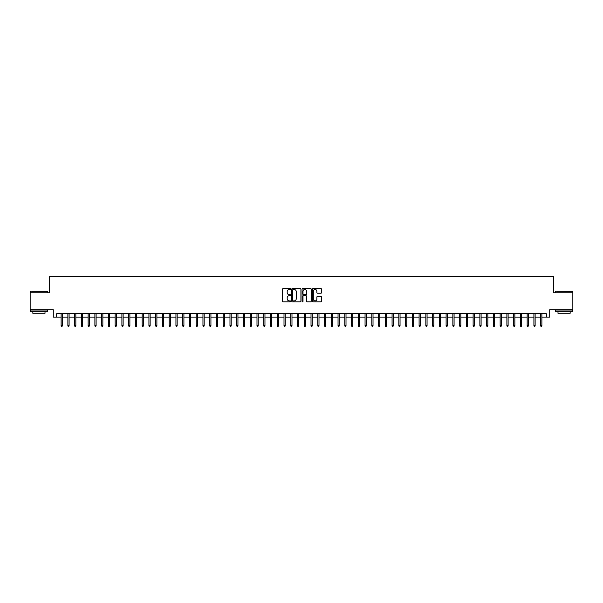 <?xml version="1.0" encoding="UTF-8"?>
<svg xmlns="http://www.w3.org/2000/svg" width="603" height="603" viewBox="0 0 603 603"><rect width="100%" height="100%" fill="white"/><g stroke="black" fill="none" stroke-linecap="round" stroke-linejoin="round"><path stroke-width="0.9" d="M290.691 289.018A0.467 0.467 0 0 0 290.231 288.558L283.184 288.558A0.663 0.663 0 0 0 282.521 289.221L282.521 301.153A0.663 0.663 0 0 0 283.184 301.817L290.231 301.817A0.467 0.467 0 0 0 290.691 301.349A0.467 0.467 0 0 0 290.231 300.889L289.319 300.889A2.118 2.118 0 0 1 287.194 298.764L287.194 297.769A2.118 2.118 0 0 1 289.319 295.651L290.231 295.651A0.467 0.467 0 0 0 290.691 295.184A0.467 0.467 0 0 0 290.231 294.724L289.319 294.724A2.118 2.118 0 0 1 287.194 292.598L287.194 291.603A2.118 2.118 0 0 1 289.319 289.485L290.231 289.485A0.467 0.467 0 0 0 290.691 289.018M320.879 293.231A0.663 0.663 0 0 0 321.535 292.568L321.535 289.221A0.663 0.663 0 0 0 320.879 288.558L313.055 288.558A0.663 0.663 0 0 0 312.392 289.221L312.392 301.153A0.663 0.663 0 0 0 313.055 301.817L320.879 301.817A0.663 0.663 0 0 0 321.535 301.153L321.535 297.106A0.663 0.663 0 0 0 320.879 296.442L317.525 296.442A0.663 0.663 0 0 0 316.861 297.106L316.861 299.111A1.771 1.771 0 0 1 315.09 300.889A1.771 1.771 0 0 1 313.319 299.111L313.319 291.257A1.771 1.771 0 0 1 315.09 289.485A1.771 1.771 0 0 1 316.861 291.257L316.861 292.568A0.663 0.663 0 0 0 317.525 293.231L320.879 293.231M56.659 317.133L56.659 313.756L546.341 313.756L546.341 317.133L549.717 317.133L549.717 309.708L572.85 309.708L572.85 292.824L553.433 292.824L553.433 276.611L49.567 276.611L49.567 292.824L30.15 292.824L30.15 309.708L53.283 309.708L53.283 317.133L61.122 317.133M300.92 289.221A0.663 0.663 0 0 0 300.256 288.558L292.432 288.558A0.663 0.663 0 0 0 291.769 289.221L291.769 301.153A0.663 0.663 0 0 0 292.432 301.817L300.256 301.817A0.663 0.663 0 0 0 300.92 301.153L300.92 289.221M302.744 288.558L310.568 288.558A0.663 0.663 0 0 1 311.231 289.221L311.231 301.153A0.663 0.663 0 0 1 310.568 301.817L307.221 301.817A0.663 0.663 0 0 1 306.558 301.153L306.558 296.314A0.663 0.663 0 0 0 305.894 295.651L303.671 295.651A0.663 0.663 0 0 0 303.007 296.314L303.007 301.349A0.467 0.467 0 0 1 302.548 301.817A0.467 0.467 0 0 1 302.08 301.349L302.08 289.221A0.663 0.663 0 0 1 302.744 288.558M62.335 317.133L67.875 317.133M69.089 317.133L74.629 317.133M75.842 317.133L81.382 317.133M82.596 317.133L88.136 317.133M89.35 317.133L94.89 317.133M96.103 317.133L101.643 317.133M102.857 317.133L108.397 317.133M109.61 317.133L115.15 317.133M116.364 317.133L121.904 317.133M123.125 317.133L128.658 317.133M129.879 317.133L135.411 317.133M136.632 317.133L142.165 317.133M143.386 317.133L148.926 317.133M150.139 317.133L155.68 317.133M156.893 317.133L162.433 317.133M163.647 317.133L169.187 317.133M170.4 317.133L175.94 317.133M177.154 317.133L182.694 317.133M183.907 317.133L189.448 317.133M190.661 317.133L196.201 317.133M197.415 317.133L202.955 317.133M204.168 317.133L209.708 317.133M210.929 317.133L216.462 317.133M217.683 317.133L223.216 317.133M224.437 317.133L229.977 317.133M231.19 317.133L236.73 317.133M237.944 317.133L243.484 317.133M244.697 317.133L250.237 317.133M251.451 317.133L256.991 317.133M258.205 317.133L263.745 317.133M264.958 317.133L270.498 317.133M271.712 317.133L277.252 317.133M278.465 317.133L284.005 317.133M285.219 317.133L290.759 317.133M291.98 317.133L297.513 317.133M298.734 317.133L304.266 317.133M305.487 317.133L311.02 317.133M312.241 317.133L317.781 317.133M318.995 317.133L324.535 317.133M325.748 317.133L331.288 317.133M332.502 317.133L338.042 317.133M339.255 317.133L344.795 317.133M346.009 317.133L351.549 317.133M352.763 317.133L358.303 317.133M359.516 317.133L365.056 317.133M366.27 317.133L371.81 317.133M373.023 317.133L378.563 317.133M379.784 317.133L385.317 317.133M386.538 317.133L392.071 317.133M393.292 317.133L398.832 317.133M400.045 317.133L405.585 317.133M406.799 317.133L412.339 317.133M413.552 317.133L419.093 317.133M420.306 317.133L425.846 317.133M427.06 317.133L432.6 317.133M433.813 317.133L439.353 317.133M440.567 317.133L446.107 317.133M447.32 317.133L452.861 317.133M454.074 317.133L459.614 317.133M460.835 317.133L466.368 317.133M467.589 317.133L473.121 317.133M474.342 317.133L479.875 317.133M481.096 317.133L486.636 317.133M487.85 317.133L493.39 317.133M494.603 317.133L500.143 317.133M501.357 317.133L506.897 317.133M508.11 317.133L513.65 317.133M514.864 317.133L520.404 317.133M521.618 317.133L527.158 317.133M528.371 317.133L533.911 317.133M535.125 317.133L540.665 317.133M541.878 317.133L546.341 317.133M293.164 289.485A0.467 0.467 0 0 0 292.696 289.945L292.696 300.422A0.467 0.467 0 0 0 293.164 300.889L294.121 300.889A2.118 2.118 0 0 0 296.246 298.764L296.246 291.603A2.118 2.118 0 0 0 294.121 289.485L293.164 289.485M306.558 291.287A1.771 1.771 0 0 0 304.779 289.515A1.771 1.771 0 0 0 303.007 291.287L303.007 294.06A0.663 0.663 0 0 0 303.671 294.724L305.894 294.724A0.663 0.663 0 0 0 306.558 294.06L306.558 291.287M61.122 325.514L61.385 326.389L62.064 326.389L62.335 325.514L61.122 325.514L61.122 313.756M62.335 325.514L62.335 313.756M30.693 291.136L47.373 291.332L30.693 291.136M38.931 311.736L30.489 311.736L30.489 310.048L47.373 310.048L47.373 311.736L38.931 311.736M45.006 311.736L45.006 313.289L32.848 313.289L32.848 311.736M555.83 291.136L572.511 291.332L555.83 291.136M564.069 311.736L555.627 311.736L555.627 310.048L572.511 310.048L572.511 311.736L564.069 311.736M570.152 311.736L570.152 313.289L557.994 313.289L557.994 311.736M67.875 325.514L68.139 326.389L68.817 326.389L69.089 325.514L67.875 325.514L67.875 313.756M69.089 325.514L69.089 313.756M74.629 325.514L74.9 326.389L75.571 326.389L75.842 325.514L74.629 325.514L74.629 313.756M75.842 325.514L75.842 313.756M81.382 325.514L81.654 326.389L82.325 326.389L82.596 325.514L81.382 325.514L81.382 313.756M82.596 325.514L82.596 313.756M88.136 325.514L88.407 326.389L89.078 326.389L89.35 325.514L88.136 325.514L88.136 313.756M89.35 325.514L89.35 313.756M94.89 325.514L95.161 326.389L95.832 326.389L96.103 325.514L94.89 325.514L94.89 313.756M96.103 325.514L96.103 313.756M101.643 325.514L101.915 326.389L102.585 326.389L102.857 325.514L101.643 325.514L101.643 313.756M102.857 325.514L102.857 313.756M108.397 325.514L108.668 326.389L109.347 326.389L109.61 325.514L108.397 325.514L108.397 313.756M109.61 325.514L109.61 313.756M115.15 325.514L115.422 326.389L116.1 326.389L116.364 325.514L115.15 325.514L115.15 313.756M116.364 325.514L116.364 313.756M121.904 325.514L122.175 326.389L122.854 326.389L123.125 325.514L121.904 325.514L121.904 313.756M123.125 325.514L123.125 313.756M128.658 325.514L128.929 326.389L129.607 326.389L129.879 325.514L128.658 325.514L128.658 313.756M129.879 325.514L129.879 313.756M135.411 325.514L135.683 326.389L136.361 326.389L136.632 325.514L135.411 325.514L135.411 313.756M136.632 325.514L136.632 313.756M142.165 325.514L142.436 326.389L143.115 326.389L143.386 325.514L142.165 325.514L142.165 313.756M143.386 325.514L143.386 313.756M148.926 325.514L149.19 326.389L149.868 326.389L150.139 325.514L148.926 325.514L148.926 313.756M150.139 325.514L150.139 313.756M155.68 325.514L155.943 326.389L156.622 326.389L156.893 325.514L155.68 325.514L155.68 313.756M156.893 325.514L156.893 313.756M162.433 325.514L162.704 326.389L163.375 326.389L163.647 325.514L162.433 325.514L162.433 313.756M163.647 325.514L163.647 313.756M169.187 325.514L169.458 326.389L170.129 326.389L170.4 325.514L169.187 325.514L169.187 313.756M170.4 325.514L170.4 313.756M175.94 325.514L176.212 326.389L176.883 326.389L177.154 325.514L175.94 325.514L175.94 313.756M177.154 325.514L177.154 313.756M182.694 325.514L182.965 326.389L183.636 326.389L183.907 325.514L182.694 325.514L182.694 313.756M183.907 325.514L183.907 313.756M189.448 325.514L189.719 326.389L190.39 326.389L190.661 325.514L189.448 325.514L189.448 313.756M190.661 325.514L190.661 313.756M196.201 325.514L196.472 326.389L197.151 326.389L197.415 325.514L196.201 325.514L196.201 313.756M197.415 325.514L197.415 313.756M202.955 325.514L203.226 326.389L203.904 326.389L204.168 325.514L202.955 325.514L202.955 313.756M204.168 325.514L204.168 313.756M209.708 325.514L209.98 326.389L210.658 326.389L210.929 325.514L209.708 325.514L209.708 313.756M210.929 325.514L210.929 313.756M216.462 325.514L216.733 326.389L217.412 326.389L217.683 325.514L216.462 325.514L216.462 313.756M217.683 325.514L217.683 313.756M223.216 325.514L223.487 326.389L224.165 326.389L224.437 325.514L223.216 325.514L223.216 313.756M224.437 325.514L224.437 313.756M229.977 325.514L230.24 326.389L230.919 326.389L231.19 325.514L229.977 325.514L229.977 313.756M231.19 325.514L231.19 313.756M236.73 325.514L236.994 326.389L237.672 326.389L237.944 325.514L236.73 325.514L236.73 313.756M237.944 325.514L237.944 313.756M243.484 325.514L243.755 326.389L244.426 326.389L244.697 325.514L243.484 325.514L243.484 313.756M244.697 325.514L244.697 313.756M250.237 325.514L250.509 326.389L251.18 326.389L251.451 325.514L250.237 325.514L250.237 313.756M251.451 325.514L251.451 313.756M256.991 325.514L257.262 326.389L257.933 326.389L258.205 325.514L256.991 325.514L256.991 313.756M258.205 325.514L258.205 313.756M263.745 325.514L264.016 326.389L264.687 326.389L264.958 325.514L263.745 325.514L263.745 313.756M264.958 325.514L264.958 313.756M270.498 325.514L270.77 326.389L271.44 326.389L271.712 325.514L270.498 325.514L270.498 313.756M271.712 325.514L271.712 313.756M277.252 325.514L277.523 326.389L278.202 326.389L278.465 325.514L277.252 325.514L277.252 313.756M278.465 325.514L278.465 313.756M284.005 325.514L284.277 326.389L284.955 326.389L285.219 325.514L284.005 325.514L284.005 313.756M285.219 325.514L285.219 313.756M290.759 325.514L291.03 326.389L291.709 326.389L291.98 325.514L290.759 325.514L290.759 313.756M291.98 325.514L291.98 313.756M297.513 325.514L297.784 326.389L298.462 326.389L298.734 325.514L297.513 325.514L297.513 313.756M298.734 325.514L298.734 313.756M304.266 325.514L304.538 326.389L305.216 326.389L305.487 325.514L304.266 325.514L304.266 313.756M305.487 325.514L305.487 313.756M311.02 325.514L311.291 326.389L311.97 326.389L312.241 325.514L311.02 325.514L311.02 313.756M312.241 325.514L312.241 313.756M317.781 325.514L318.045 326.389L318.723 326.389L318.995 325.514L317.781 325.514L317.781 313.756M318.995 325.514L318.995 313.756M324.535 325.514L324.798 326.389L325.477 326.389L325.748 325.514L324.535 325.514L324.535 313.756M325.748 325.514L325.748 313.756M331.288 325.514L331.56 326.389L332.23 326.389L332.502 325.514L331.288 325.514L331.288 313.756M332.502 325.514L332.502 313.756M338.042 325.514L338.313 326.389L338.984 326.389L339.255 325.514L338.042 325.514L338.042 313.756M339.255 325.514L339.255 313.756M344.795 325.514L345.067 326.389L345.738 326.389L346.009 325.514L344.795 325.514L344.795 313.756M346.009 325.514L346.009 313.756M351.549 325.514L351.82 326.389L352.491 326.389L352.763 325.514L351.549 325.514L351.549 313.756M352.763 325.514L352.763 313.756M358.303 325.514L358.574 326.389L359.245 326.389L359.516 325.514L358.303 325.514L358.303 313.756M359.516 325.514L359.516 313.756M365.056 325.514L365.328 326.389L366.006 326.389L366.27 325.514L365.056 325.514L365.056 313.756M366.27 325.514L366.27 313.756M371.81 325.514L372.081 326.389L372.76 326.389L373.023 325.514L371.81 325.514L371.81 313.756M373.023 325.514L373.023 313.756M378.563 325.514L378.835 326.389L379.513 326.389L379.784 325.514L378.563 325.514L378.563 313.756M379.784 325.514L379.784 313.756M385.317 325.514L385.588 326.389L386.267 326.389L386.538 325.514L385.317 325.514L385.317 313.756M386.538 325.514L386.538 313.756M392.071 325.514L392.342 326.389L393.02 326.389L393.292 325.514L392.071 325.514L392.071 313.756M393.292 325.514L393.292 313.756M398.832 325.514L399.096 326.389L399.774 326.389L400.045 325.514L398.832 325.514L398.832 313.756M400.045 325.514L400.045 313.756M405.585 325.514L405.849 326.389L406.528 326.389L406.799 325.514L405.585 325.514L405.585 313.756M406.799 325.514L406.799 313.756M412.339 325.514L412.61 326.389L413.281 326.389L413.552 325.514L412.339 325.514L412.339 313.756M413.552 325.514L413.552 313.756M419.093 325.514L419.364 326.389L420.035 326.389L420.306 325.514L419.093 325.514L419.093 313.756M420.306 325.514L420.306 313.756M425.846 325.514L426.117 326.389L426.788 326.389L427.06 325.514L425.846 325.514L425.846 313.756M427.06 325.514L427.06 313.756M432.6 325.514L432.871 326.389L433.542 326.389L433.813 325.514L432.6 325.514L432.6 313.756M433.813 325.514L433.813 313.756M439.353 325.514L439.625 326.389L440.296 326.389L440.567 325.514L439.353 325.514L439.353 313.756M440.567 325.514L440.567 313.756M446.107 325.514L446.378 326.389L447.057 326.389L447.32 325.514L446.107 325.514L446.107 313.756M447.32 325.514L447.32 313.756M452.861 325.514L453.132 326.389L453.81 326.389L454.074 325.514L452.861 325.514L452.861 313.756M454.074 325.514L454.074 313.756M459.614 325.514L459.885 326.389L460.564 326.389L460.835 325.514L459.614 325.514L459.614 313.756M460.835 325.514L460.835 313.756M466.368 325.514L466.639 326.389L467.317 326.389L467.589 325.514L466.368 325.514L466.368 313.756M467.589 325.514L467.589 313.756M473.121 325.514L473.393 326.389L474.071 326.389L474.342 325.514L473.121 325.514L473.121 313.756M474.342 325.514L474.342 313.756M479.875 325.514L480.146 326.389L480.825 326.389L481.096 325.514L479.875 325.514L479.875 313.756M481.096 325.514L481.096 313.756M486.636 325.514L486.9 326.389L487.578 326.389L487.85 325.514L486.636 325.514L486.636 313.756M487.85 325.514L487.85 313.756M493.39 325.514L493.653 326.389L494.332 326.389L494.603 325.514L493.39 325.514L493.39 313.756M494.603 325.514L494.603 313.756M500.143 325.514L500.415 326.389L501.085 326.389L501.357 325.514L500.143 325.514L500.143 313.756M501.357 325.514L501.357 313.756M506.897 325.514L507.168 326.389L507.839 326.389L508.11 325.514L506.897 325.514L506.897 313.756M508.11 325.514L508.11 313.756M513.65 325.514L513.922 326.389L514.593 326.389L514.864 325.514L513.65 325.514L513.65 313.756M514.864 325.514L514.864 313.756M520.404 325.514L520.675 326.389L521.346 326.389L521.618 325.514L520.404 325.514L520.404 313.756M521.618 325.514L521.618 313.756M527.158 325.514L527.429 326.389L528.1 326.389L528.371 325.514L527.158 325.514L527.158 313.756M528.371 325.514L528.371 313.756M533.911 325.514L534.183 326.389L534.861 326.389L535.125 325.514L533.911 325.514L533.911 313.756M535.125 325.514L535.125 313.756M540.665 325.514L540.936 326.389L541.615 326.389L541.878 325.514L540.665 325.514L540.665 313.756M541.878 325.514L541.878 313.756M30.489 292.824L30.489 291.332M47.373 292.824L47.373 291.332M555.627 292.824L555.627 291.332M572.511 292.824L572.511 291.332"/></g></svg>
